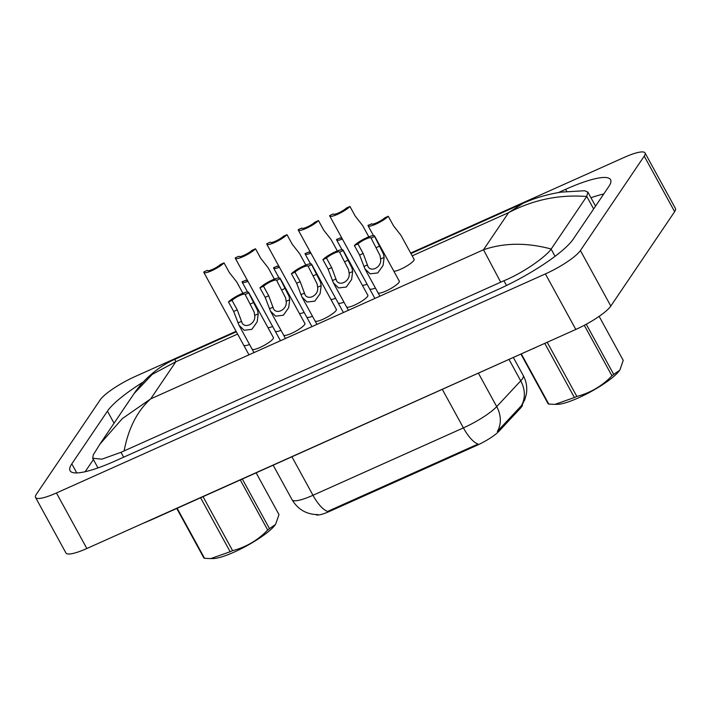 <?xml version="1.0" encoding="UTF-8"?>
<svg xmlns="http://www.w3.org/2000/svg" width="711" height="711" viewBox="0 0 711 711"><rect width="100%" height="100%" fill="white"/><g stroke="black" fill="none" stroke-linecap="round" stroke-linejoin="round"><path stroke-width="1.07" d="M315.791 514.56A21.819 4.426 -28.7 0 0 329.726 511.316L476.583 445.513A21.819 4.426 -28.7 0 0 499.06 431.159L520.612 408.025A21.819 4.426 -28.7 0 0 521.776 406.603A21.819 4.426 -28.7 0 0 522.354 404.506M329.726 511.316L329.353 510.631L327.62 511.449A28.289 10.15 -114.1 0 1 312.982 495.283L463.412 427.889A32.333 6.559 -28.7 0 0 496.705 406.612A28.289 23.623 43 0 1 497.353 431.444L522.007 405.039L524.816 399.573L526.309 394.267C527.429 387.691 526.416 381.452 523.26 375.55L513.44 357.615M329.353 510.631L478.05 444.055A28.289 10.15 65.9 0 1 463.412 427.889L442.375 389.459M252.174 349.154A12.123 2.462 -28.7 0 0 261.986 346.533A12.123 2.462 -28.7 0 0 273.131 338.703A12.123 2.462 -28.7 0 0 273.442 337.512A12.123 2.462 -28.7 0 0 273.246 337.307M369.738 288.862A12.123 2.462 -28.7 0 0 375.435 288.071M338.258 302.966A12.123 2.462 -28.7 0 0 343.964 302.175M283.653 335.05A12.123 2.462 -28.7 0 0 293.465 332.437A12.123 2.462 -28.7 0 0 304.61 324.598A12.123 2.462 -28.7 0 0 304.921 323.407A12.123 2.462 -28.7 0 0 304.726 323.203M315.124 320.945A12.123 2.462 -28.7 0 0 324.936 318.332A12.123 2.462 -28.7 0 0 336.09 310.503A12.123 2.462 -28.7 0 0 336.401 309.303A12.123 2.462 -28.7 0 0 336.196 309.098M346.604 306.85A12.123 2.462 -28.7 0 0 356.415 304.228A12.123 2.462 -28.7 0 0 367.569 296.398A12.123 2.462 -28.7 0 0 367.871 295.198A12.123 2.462 -28.7 0 0 367.676 294.994M378.083 292.745A12.123 2.462 -28.7 0 0 387.895 290.124A12.123 2.462 -28.7 0 0 399.04 282.294A12.123 2.462 -28.7 0 0 399.351 281.103A12.123 2.462 -28.7 0 0 399.155 280.898M243.829 345.27A12.123 2.462 -28.7 0 0 249.525 344.48M299.455 313.578A12.123 2.462 -28.7 0 0 304.139 312.396M330.926 299.473A12.123 2.462 -28.7 0 0 335.61 298.291M362.406 285.369A12.123 2.462 -28.7 0 0 367.089 284.196M393.885 271.273A12.123 2.462 -28.7 0 0 404.515 267.309A12.123 2.462 -28.7 0 0 413.82 260.43A12.123 2.462 -28.7 0 0 414.131 259.239A12.123 2.462 -28.7 0 0 413.935 259.035M275.299 331.175A12.123 2.462 -28.7 0 0 281.005 330.375M306.779 317.07A12.123 2.462 -28.7 0 0 312.485 316.279M267.976 327.682A12.123 2.462 -28.7 0 0 272.66 326.5M410.665 253.072L624.151 157.433A32.333 6.559 151.3 0 1 645.046 152.945A32.333 6.559 151.3 0 1 644.228 156.136L580.407 250.53A32.333 6.559 151.3 0 1 545.399 273.913L56.445 492.972A32.333 6.559 151.3 0 1 35.55 497.46A32.333 6.559 151.3 0 1 36.368 494.269L100.189 399.866A32.333 6.559 151.3 0 1 135.188 376.492L236.079 331.29M645.046 152.945L675.45 208.483A32.333 6.559 151.3 0 1 674.632 211.674L610.811 306.068A32.333 6.559 151.3 0 1 575.812 329.451L86.849 548.51A32.333 6.559 151.3 0 1 65.954 552.998L35.55 497.46M143.338 381.94A69.509 14.096 -28.7 0 0 107.441 411.145L71.802 463.865A69.509 14.096 -28.7 0 0 70.042 470.718A69.509 14.096 -28.7 0 0 114.96 461.075L497.896 289.519A69.509 14.096 -28.7 0 0 573.155 239.251L608.794 186.54A69.509 14.096 -28.7 0 0 610.553 179.679A69.509 14.096 -28.7 0 0 565.627 189.322L558.357 192.583M603.781 193.952A69.509 14.096 -28.7 0 0 590.965 197.756M93.408 459.546L85.178 471.722M500.668 282.116L483.507 249.765C504.152 242.682 526.709 242.442 551.194 249.019L551.123 249.126C546.03 256.529 523.998 272.517 503.903 280.756L120.977 452.32L101.842 459.182L92.706 458.266L93.274 454.898L99.833 444.259M522.923 203.39C530.806 199.8 544.066 194.734 561.406 192.103L584.62 190.735L587.846 192.068L586.691 196.512C559.21 194.361 533.179 199.747 508.578 212.669L522.923 203.39L410.94 253.56M551.194 249.019L586.691 196.512M236.354 331.779L174.853 359.331L175.804 361.766L152.225 374.386L134.05 393.636L99.824 444.259L122.345 418.575L150.723 398.853C137.339 410.851 128.469 428.173 124.132 450.81M134.05 393.636L134.024 393.681C145.879 375.915 163.032 364.299 174.853 359.331M245.793 280.347L242.131 281.734A12.123 2.462 -28.7 0 0 242.175 282.196A12.123 2.462 -28.7 0 0 247.952 281.378M245.686 280.143A8.079 1.635 -28.7 0 0 245.722 280.258A8.079 1.635 -28.7 0 0 247.41 280.392M207.461 270.562L207.354 270.358A8.079 1.635 -28.7 0 0 207.39 270.464A8.079 1.635 -28.7 0 0 212.856 269.238A8.079 1.635 -28.7 0 0 220.49 264.474L224.036 262.883L229.253 272.402L236.71 281.938L242.895 293.234M207.354 270.358L203.799 271.949A12.123 2.462 -28.7 0 0 203.844 272.411A12.123 2.462 -28.7 0 0 212.589 270.313A12.123 2.462 -28.7 0 0 224.036 262.883M232.026 300.353L237.243 309.872L241.491 321.319C243.446 329.833 256.164 324.136 254.689 315.408L254.138 311.987L245.162 294.47A8.079 1.635 -28.7 0 0 245.126 294.354A8.079 1.635 -28.7 0 0 239.651 295.589A8.079 1.635 -28.7 0 0 232.026 300.353L228.471 301.944L233.688 311.462L238.994 325.229L253.969 352.594M237.954 322.91L241.491 321.319L241.838 322.021M228.471 301.944A12.123 2.462 -28.7 0 1 239.927 294.514A12.123 2.462 -28.7 0 1 248.672 292.417A12.123 2.462 -28.7 0 1 248.708 292.879L257.578 310.449L258.226 313.827L257.178 321.825L251.881 329.335L244.193 330.251L238.994 325.229M248.708 292.879L245.162 294.47M277.272 266.243L273.611 267.638A12.123 2.462 -28.7 0 0 273.655 268.091A12.123 2.462 -28.7 0 0 279.432 267.274M277.166 266.047A8.079 1.635 -28.7 0 0 277.201 266.154A8.079 1.635 -28.7 0 0 278.89 266.287M308.752 252.147L305.09 253.534A12.123 2.462 -28.7 0 0 305.135 253.996A12.123 2.462 -28.7 0 0 310.911 253.169M308.636 251.943A8.079 1.635 -28.7 0 0 308.681 252.05A8.079 1.635 -28.7 0 0 310.369 252.183M340.231 238.043L336.57 239.429A12.123 2.462 -28.7 0 0 336.614 239.891A12.123 2.462 -28.7 0 0 342.382 239.074M340.116 237.838A8.079 1.635 -28.7 0 0 340.151 237.954A8.079 1.635 -28.7 0 0 341.849 238.078M414.193 259.515L400.951 235.314L393.494 225.787L388.277 216.26A12.123 2.462 -28.7 0 1 376.83 223.689A12.123 2.462 -28.7 0 1 368.085 225.787L373.471 235.617M371.702 223.938L368.04 225.325A12.123 2.462 -28.7 0 0 368.085 225.787M371.595 223.734A8.079 1.635 -28.7 0 0 371.631 223.849A8.079 1.635 -28.7 0 0 377.097 222.614A8.079 1.635 -28.7 0 0 384.731 217.85L388.277 216.26M238.94 256.458L238.834 256.253A8.079 1.635 -28.7 0 0 238.869 256.369A8.079 1.635 -28.7 0 0 244.335 255.133A8.079 1.635 -28.7 0 0 251.97 250.37L255.516 248.779L260.733 258.297L268.18 267.834L274.366 279.13M238.834 256.253L235.279 257.844A12.123 2.462 -28.7 0 0 235.323 258.306A12.123 2.462 -28.7 0 0 244.069 256.209A12.123 2.462 -28.7 0 0 255.516 248.779M270.42 242.353L270.304 242.149A8.079 1.635 -28.7 0 0 270.349 242.264A8.079 1.635 -28.7 0 0 275.815 241.029A8.079 1.635 -28.7 0 0 283.44 236.265L286.995 234.674L292.212 244.202L299.66 253.729L305.846 265.034M270.304 242.149L266.758 243.74A12.123 2.462 -28.7 0 0 266.803 244.202A12.123 2.462 -28.7 0 0 275.548 242.104A12.123 2.462 -28.7 0 0 286.995 234.674M301.899 228.258L301.784 228.053A8.079 1.635 -28.7 0 0 301.82 228.16A8.079 1.635 -28.7 0 0 307.294 226.933A8.079 1.635 -28.7 0 0 314.92 222.17L318.475 220.579L323.683 230.097L331.139 239.634L337.325 250.93M301.784 228.053L298.238 229.644A12.123 2.462 -28.7 0 0 298.282 230.106A12.123 2.462 -28.7 0 0 307.019 228A12.123 2.462 -28.7 0 0 318.475 220.579M333.37 214.153L333.263 213.949A8.079 1.635 -28.7 0 0 333.299 214.055A8.079 1.635 -28.7 0 0 338.765 212.829A8.079 1.635 -28.7 0 0 346.399 208.065L349.945 206.474L355.162 215.993L362.619 225.529L368.805 236.825M333.263 213.949L329.708 215.54A12.123 2.462 -28.7 0 0 329.753 216.002A12.123 2.462 -28.7 0 0 338.498 213.904A12.123 2.462 -28.7 0 0 349.945 206.474M263.505 286.249L268.714 295.767L272.971 307.214C274.926 315.728 287.644 310.032 286.16 301.304L285.618 297.882L276.641 280.365A8.079 1.635 -28.7 0 0 276.597 280.25A8.079 1.635 -28.7 0 0 271.131 281.485A8.079 1.635 -28.7 0 0 263.505 286.249L259.95 287.839L265.167 297.358L270.464 311.125L285.449 338.489M269.425 308.805L272.971 307.214L273.317 307.916M259.95 287.839A12.123 2.462 -28.7 0 1 271.406 280.41A12.123 2.462 -28.7 0 1 280.143 278.312A12.123 2.462 -28.7 0 1 280.187 278.774L289.057 296.345L289.706 299.722L288.657 307.721L283.36 315.231L275.664 316.155L270.464 311.125M280.187 278.774L276.641 280.365M294.976 272.144L300.193 281.672L304.441 293.119C306.405 301.624 319.123 295.927 317.639 287.208L317.088 283.787L308.112 266.261A8.079 1.635 -28.7 0 0 308.076 266.154A8.079 1.635 -28.7 0 0 302.61 267.38A8.079 1.635 -28.7 0 0 294.976 272.144L291.43 273.735L296.647 283.262L301.944 297.029L316.928 324.394M300.904 294.701L304.441 293.119L304.797 293.812M291.43 273.735A12.123 2.462 -28.7 0 1 302.877 266.305A12.123 2.462 -28.7 0 1 311.622 264.208A12.123 2.462 -28.7 0 1 311.667 264.67L320.537 282.24L321.185 285.618L320.128 293.616L314.84 301.126L307.143 302.051L301.944 297.029M311.667 264.67L308.112 266.261M326.456 258.04L331.673 267.567L335.921 279.014C337.885 287.52 350.594 281.823 349.119 273.104L348.568 269.682L339.591 252.156A8.079 1.635 -28.7 0 0 339.556 252.05A8.079 1.635 -28.7 0 0 334.09 253.276A8.079 1.635 -28.7 0 0 326.456 258.04L322.91 259.631L328.118 269.158L333.423 282.925L348.408 310.289M332.384 280.596L335.921 279.014L336.267 279.707M322.91 259.631A12.123 2.462 -28.7 0 1 334.357 252.209A12.123 2.462 -28.7 0 1 343.102 250.103A12.123 2.462 -28.7 0 1 343.146 250.565L352.007 268.136L352.656 271.513L351.607 279.512L346.319 287.031L338.623 287.946L333.423 282.925M343.146 250.565L339.591 252.156M357.935 243.944L363.152 253.463L367.4 264.91C369.356 273.424 382.074 267.727 380.598 259L380.047 255.578L371.071 238.061A8.079 1.635 -28.7 0 0 371.035 237.945A8.079 1.635 -28.7 0 0 365.561 239.18A8.079 1.635 -28.7 0 0 357.935 243.944L354.38 245.535L359.597 255.053L364.903 268.82L379.878 296.185M363.863 266.501L367.4 264.91L367.747 265.612M354.38 245.535A12.123 2.462 -28.7 0 1 365.836 238.105A12.123 2.462 -28.7 0 1 374.581 236.008A12.123 2.462 -28.7 0 1 374.617 236.47L383.487 254.04L384.136 257.418L383.087 265.416L377.79 272.926L370.102 273.842L364.903 268.82M374.617 236.47L371.071 238.061M586.264 324.252L613.726 374.413L619.654 370.28A37.985 7.705 151.3 0 1 578.452 397.858A37.985 7.705 151.3 0 1 557.451 404.337L554.944 404.372L574.399 397.52L544.75 343.369M547.186 342.275L576.834 396.427A43.647 8.852 151.3 0 1 575.608 396.987A43.647 8.852 151.3 0 1 574.399 397.52M521.403 354.051L548.794 404.097L554.944 404.372M548.794 404.097A43.647 8.852 151.3 0 1 548.145 403.795L521.012 354.229M613.726 374.413A43.647 8.852 151.3 0 1 611.94 375.808L584.291 325.309M619.948 369.836L623.227 360.361L599.133 316.359M576.834 396.427C590.326 392.943 602.03 386.073 611.94 375.808M242.353 479.072L269.487 528.637L275.415 524.505A37.985 7.705 151.3 0 1 234.212 552.083A37.985 7.705 151.3 0 1 213.211 558.562L210.705 558.597L230.16 551.745L200.609 497.771M203.044 496.678L232.595 550.652A43.647 8.852 151.3 0 1 231.368 551.203A43.647 8.852 151.3 0 1 230.16 551.745M177.163 508.276L204.555 558.313L210.705 558.597M204.555 558.313A43.647 8.852 151.3 0 1 203.906 558.019L176.772 508.454M269.487 528.637A43.647 8.852 151.3 0 1 267.7 530.033L240.3 479.987M275.708 524.06L278.988 514.586L256.156 472.886M232.595 550.652C246.086 547.168 257.791 540.289 267.7 530.033M520.612 408.025L520.061 407.021M476.583 445.513L476.21 444.837M499.06 431.159L498.509 430.146M478.459 373.293L496.705 406.612L520.728 380.847A32.333 6.559 -28.7 0 0 522.443 378.741A32.333 6.559 -28.7 0 0 523.26 375.55M521.305 405.794A28.289 23.623 43 0 0 520.728 380.847L509.085 359.57M317.87 514.595C306.645 514.515 298.051 509.574 292.088 499.771A32.333 6.559 -28.7 0 0 312.982 495.283L291.945 456.853M150.519 519.99A12.931 4.639 65.9 0 0 151.363 519.839L543.586 343.884M533.454 348.426A12.931 4.639 65.9 0 0 534.29 348.274M237.607 334.072L175.804 361.766L150.723 398.853L483.507 249.765L508.578 212.669L412.193 255.853M56.445 492.972L86.849 548.51M545.399 273.913L575.812 329.451M580.407 250.53L610.811 306.068M644.228 156.136L674.632 211.674M114.053 423.223L107.441 411.145M566.783 191.428L565.627 189.322M76.761 472.931L71.802 463.865M555.06 256.315L551.123 249.126M506.499 285.493L503.903 280.756M123.643 457.191L120.977 452.32M593.632 208.954L586.762 196.405M258.226 313.827L254.689 315.408M237.243 309.872L233.688 311.462M253.925 302.397L250.379 303.988M289.706 299.722L286.16 301.304M268.714 295.767L265.167 297.358M285.404 288.293L281.849 289.884M321.185 285.618L317.639 287.208M300.193 281.672L296.647 283.262M316.884 274.188L313.329 275.779M352.656 271.513L349.119 273.104M331.673 267.567L328.118 269.158M348.354 260.093L344.808 261.684M384.136 257.418L380.598 259M363.152 253.463L359.597 255.053M379.834 245.988L376.288 247.579M292.088 499.771L273.193 465.252M142.476 523.589L151.363 519.839M97.994 467.927L92.706 458.266M595.551 206.128L587.846 192.068M242.175 282.196L247.561 292.025M203.844 272.411L248.974 354.833M248.672 292.417L273.504 337.787M273.655 268.091L279.041 277.921M305.135 253.996L310.511 263.825M336.614 239.891L341.991 249.721M235.323 258.306L280.454 340.738M266.803 244.202L311.925 326.633M298.282 230.106L343.404 312.529M329.753 216.002L374.884 298.424M280.143 278.312L304.983 323.683M311.622 264.208L336.463 309.578M343.102 250.103L367.942 295.474M374.581 236.008L399.413 281.378"/></g></svg>
